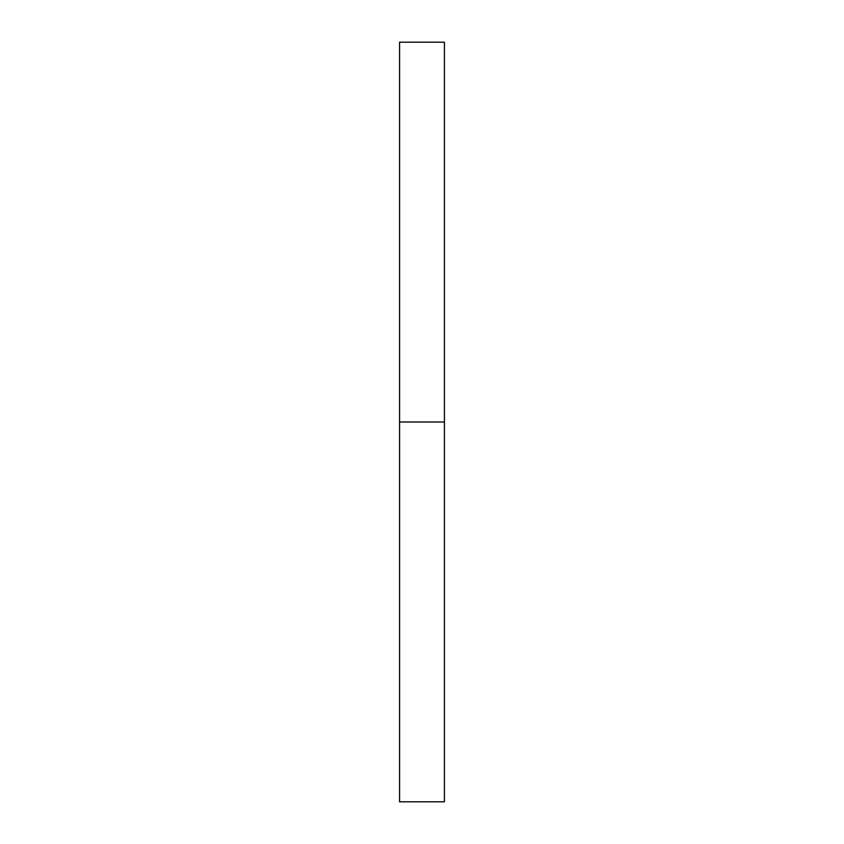 <?xml version="1.0" encoding="UTF-8"?>
<svg xmlns="http://www.w3.org/2000/svg" width="844" height="844" viewBox="0 0 844 844"><rect width="100%" height="100%" fill="white"/><g stroke="black" fill="none" stroke-linecap="round" stroke-linejoin="round"><path stroke-width="0.63" stroke-dasharray="4.22 3.17" d="M399.571 422L444.429 422L444.429 801.8L444.429 422L399.571 422L399.571 42.2L399.571 422M444.429 42.2L444.429 422L444.429 42.2"/><path stroke-width="1.27" d="M399.571 801.8L399.571 42.2L399.571 801.8L444.429 801.8L444.429 422L399.571 422L444.429 422L444.429 42.2L444.429 801.8M399.571 42.2L444.429 42.2"/></g></svg>
